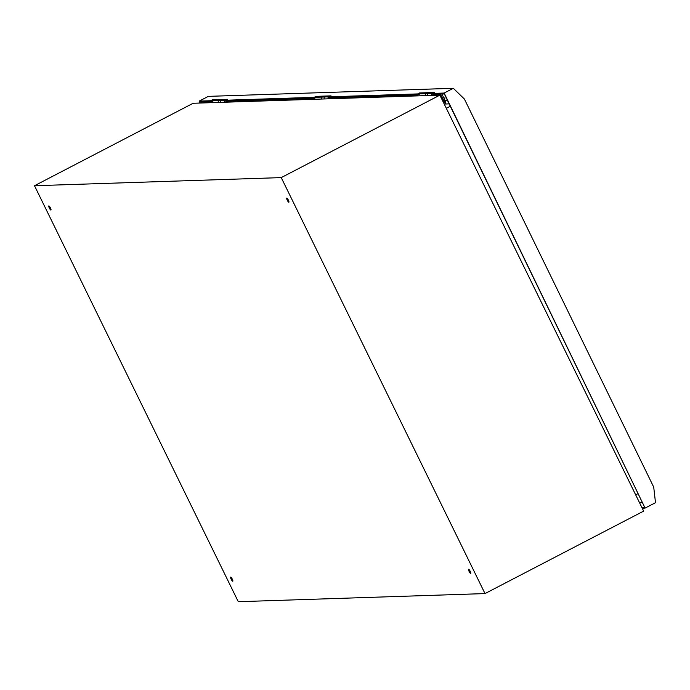 <?xml version="1.0" encoding="UTF-8"?>
<svg xmlns="http://www.w3.org/2000/svg" width="690" height="690" viewBox="0 0 690 690"><rect width="100%" height="100%" fill="white"/><g stroke="black" fill="none" stroke-linecap="round" stroke-linejoin="round"><path stroke-width="1.03" d="M425.376 95.625A3.579 3.476 -91.9 0 1 425.54 93.668M436.261 94.219A2.148 2.087 88.1 0 0 436.313 95.263M432.164 95.401A3.579 3.476 -91.9 0 1 432.328 93.443M434.847 94.263A3.579 3.476 88.1 0 0 434.89 95.306M443.385 102.327L444.817 102.301A5.011 0.517 153.9 0 1 444.843 102.327A5.011 0.517 153.9 0 1 443.825 103.215M444.852 102.37L445.438 103.578A5.011 0.517 153.9 0 1 445.473 103.612A5.011 0.517 153.9 0 1 444.446 104.501M437.632 94.168L438.133 95.203M444.533 102.111L440.367 94.082M445.395 103.56L445.162 100.714L441.893 94.03M321.842 99.032A3.579 3.476 -91.9 0 1 322.006 97.074M332.718 97.626A2.148 2.087 88.1 0 0 332.77 98.67M328.621 98.808A3.579 3.476 -91.9 0 1 328.794 96.859M331.312 97.669A3.579 3.476 88.1 0 0 331.355 98.722M334.089 97.583L334.598 98.61M337.324 98.523L336.824 97.488M338.859 98.472L338.35 97.445M218.299 102.439A3.579 3.476 -91.9 0 1 218.463 100.49M229.184 101.033A2.148 2.087 88.1 0 0 229.235 102.086M225.087 102.215A3.579 3.476 -91.9 0 1 225.251 100.266M227.769 101.085A3.579 3.476 88.1 0 0 227.812 102.129M230.555 100.99L231.055 102.025M233.789 101.93L233.28 100.904M235.316 101.879L234.816 100.852M286.781 198.073A2.329 0.517 -117.5 0 0 286.721 198.082A2.329 0.517 -117.5 0 0 287.281 200.281A2.329 0.517 -117.5 0 0 288.817 202.23A2.329 0.517 -117.5 0 0 288.869 202.213A2.329 0.517 -117.5 0 0 288.317 200.022A2.329 0.517 -117.5 0 0 286.781 198.073M287.868 199.22A2.329 0.517 -117.5 0 0 288.601 200.626M48.861 205.905A2.329 0.517 -117.5 0 0 48.809 205.922A2.329 0.517 -117.5 0 0 49.361 208.113A2.329 0.517 -117.5 0 0 50.896 210.071A2.329 0.517 -117.5 0 0 50.956 210.053A2.329 0.517 -117.5 0 0 50.396 207.854A2.329 0.517 -117.5 0 0 48.861 205.905M49.947 207.06A2.329 0.517 -117.5 0 0 50.681 208.466M230.693 577.082A2.329 0.517 -117.5 0 0 230.641 577.099A2.329 0.517 -117.5 0 0 231.202 579.289A2.329 0.517 -117.5 0 0 232.737 581.239A2.329 0.517 -117.5 0 0 232.789 581.23A2.329 0.517 -117.5 0 0 232.237 579.031A2.329 0.517 -117.5 0 0 230.693 577.082M231.788 578.237A2.329 0.517 -117.5 0 0 232.513 579.643M468.614 569.25A2.329 0.517 -117.5 0 0 468.562 569.259A2.329 0.517 -117.5 0 0 469.114 571.458A2.329 0.517 -117.5 0 0 470.658 573.407A2.329 0.517 -117.5 0 0 470.709 573.39A2.329 0.517 -117.5 0 0 470.149 571.199A2.329 0.517 -117.5 0 0 468.614 569.25M469.7 570.397A2.329 0.517 -117.5 0 0 470.433 571.803M238.283 601.706L34.5 185.731L281.235 177.606L485.01 593.581L238.283 601.706M485.01 593.581L643.649 511.118L439.866 95.142L193.14 103.267L34.5 185.731M439.866 95.142L281.235 177.606M449.147 103.88L445.145 104.009M446.318 108.321L450.294 106.251M635.68 494.851L637.87 493.712M431.776 93.461A3.942 3.821 88.1 0 0 431.638 95.418M427.904 93.59A3.942 3.821 88.1 0 0 427.757 95.539M443.403 97.118L444.843 98.515L444.351 99.05M328.242 96.876A3.942 3.821 88.1 0 0 328.095 98.825M324.36 96.997A3.942 3.821 88.1 0 0 324.222 98.955M224.698 100.283A3.942 3.821 88.1 0 0 224.561 102.232M220.826 100.412A3.942 3.821 88.1 0 0 220.679 102.362M447.37 100.214L444.964 100.291M444.343 93.952L433.139 94.323L432.699 93.426L434.562 92.46L419.58 92.952L417.717 93.918L418.157 94.815L329.596 97.73L329.165 96.833L331.019 95.867L316.037 96.367L314.183 97.325L225.621 100.24L227.484 99.282L212.503 99.774L210.64 100.74L199.436 101.102L199.867 101.999L211.08 101.637L210.64 100.74M417.717 93.918L329.165 96.833M225.621 100.24L226.061 101.137L314.614 98.222L314.183 97.325M200.367 103.034L199.186 101.111L208.363 96.367L453.33 88.294L444.153 93.046L432.699 93.426M314.614 98.222L316.477 97.264L329.165 96.842M211.08 101.637L212.943 100.671L225.63 100.257M418.157 94.815L420.02 93.849L432.708 93.435M213.607 102.594L212.089 101.111M642.131 502.518L639.483 502.605M453.33 88.294L464.413 99.067L653.715 487.114L655.5 502.7L645.081 508.09L644.641 507.193L641.778 507.288M444.153 93.046L644.65 507.193L443.911 93.055M645.081 508.09L642.218 508.185M199.186 101.111L200.117 103.043M420.02 93.849L419.58 92.952M212.943 100.671L212.503 99.774M316.477 97.264L316.037 96.367M442.928 101.387L445.162 100.714M445.473 103.612L444.843 102.327"/></g></svg>
